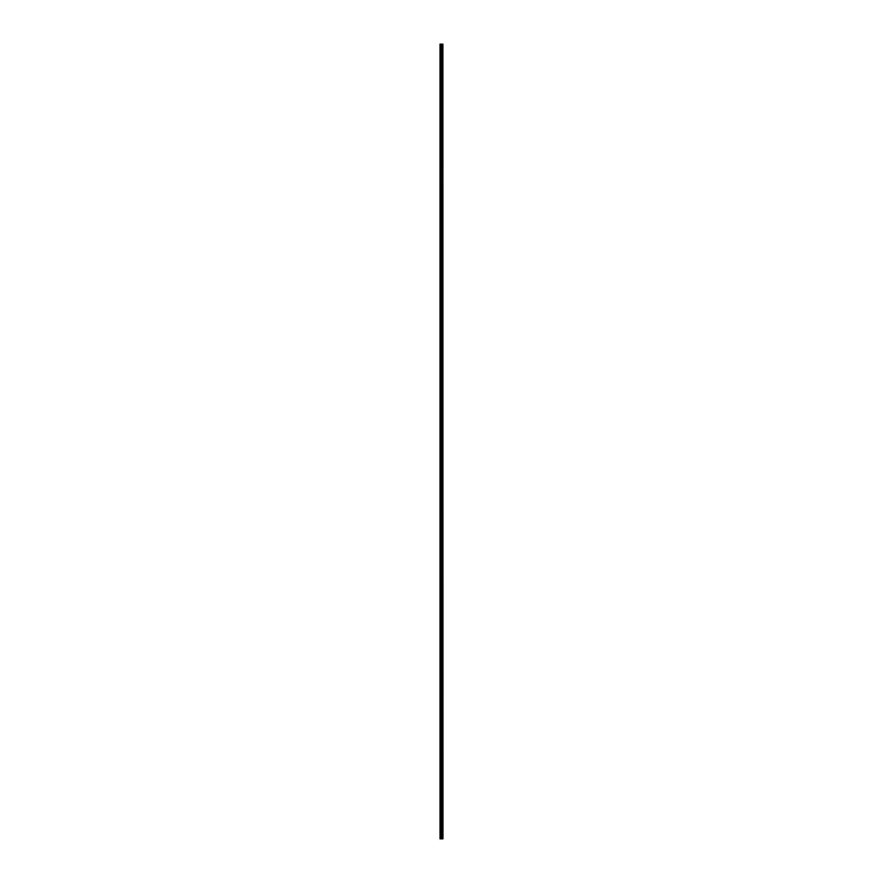 <?xml version="1.0" encoding="UTF-8"?>
<svg xmlns="http://www.w3.org/2000/svg" width="883" height="883" viewBox="0 0 883 883"><rect width="100%" height="100%" fill="white"/><g stroke="black" fill="none" stroke-linecap="round" stroke-linejoin="round"><path stroke-width="1.32" d="M442.891 44.15L442.968 838.85L442.891 44.15L440.032 44.15L440.032 838.85L440.164 44.15M440.164 838.85L442.891 838.85M442.03 838.85L442.03 44.15M441.975 838.85L441.975 44.15M442.847 838.85L442.847 44.15M442.604 838.85L442.604 44.15M442.526 838.85L442.526 44.15M442.339 838.85L442.339 44.15M442.262 838.85L442.262 44.15M441.754 838.85L441.754 44.15M441.555 838.85L441.555 44.15M441.478 838.85L441.478 44.15M441.29 838.85L441.29 44.15M440.794 838.85L440.794 44.15M440.694 838.85L440.694 44.15"/></g></svg>
